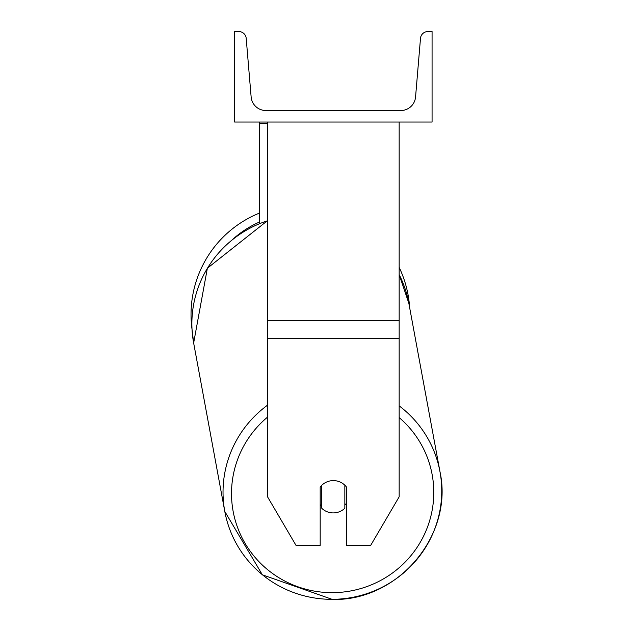 <?xml version="1.0" encoding="UTF-8"?>
<svg xmlns="http://www.w3.org/2000/svg" width="631" height="631" viewBox="0 0 631 631"><rect width="100%" height="100%" fill="white"/><g stroke="black" fill="none" stroke-linecap="round" stroke-linejoin="round"><path stroke-width="0.95" d="M399.163 338.468L267.536 338.468L267.536 496.81L296.034 545.413L320.185 545.413L320.185 487.085A16.453 16.201 0 0 1 346.514 487.085L346.514 545.413L370.665 545.413L399.163 496.81L399.163 122.043M267.536 338.468L267.536 122.043M259.309 223.682L259.309 123.471L267.536 123.471M259.309 122.043L259.309 123.471M267.536 405.173A109.415 107.696 169.5 0 0 224.794 511.465L193.646 342.988L192.021 329.224A109.415 109.415 0 0 1 259.309 213.152M399.163 267.363A109.415 109.415 0 0 1 409.629 307.589M432.069 122.043L234.629 122.043L234.629 31.55L238.826 31.55A7.406 7.406 0 0 1 246.2 38.333L251.138 96.961A14.805 14.805 0 0 0 265.888 110.528L400.803 110.528A14.805 14.805 0 0 0 415.561 96.961L420.498 38.333A7.406 7.406 0 0 1 427.873 31.55L432.069 31.55L432.069 122.043M320.185 504.548A16.453 16.193 169.5 0 0 321.345 505.778L321.818 508.349A16.453 16.193 169.5 0 0 344.841 508.223L344.841 485.215M321.818 508.349L321.818 485.247M344.841 505.171A16.453 16.193 169.5 0 0 346.514 503.096M321.345 505.778L321.345 485.728M399.163 320.729L267.536 320.729M259.309 222.096A101.189 101.189 0 0 0 232.61 239.457M399.163 417.572A101.189 99.595 -10.5 0 1 427.337 527.477A101.189 99.595 -10.5 0 1 332.647 592.651A101.189 99.595 -10.5 0 1 237.635 527.674A101.189 99.595 -10.5 0 1 267.536 417.115M332.474 599.324A109.415 107.696 169.5 0 0 439.973 471.688C453.886 535.127 398.161 601.217 332.427 599.45L262.362 574.802L224.794 511.465A109.415 107.696 169.5 0 0 332.379 599.324M399.163 405.875A109.415 107.696 169.5 0 1 439.973 471.688C453.886 535.127 398.161 601.217 332.427 599.45L262.362 574.802L224.794 511.465L193.646 342.988A109.415 107.696 -10.5 0 1 267.536 220.779M399.163 274.595A109.415 107.696 -10.5 0 1 408.825 303.203L439.973 471.688M193.646 342.988L207.37 268.222L267.536 220.645M399.163 274.572L408.825 303.203"/></g></svg>
